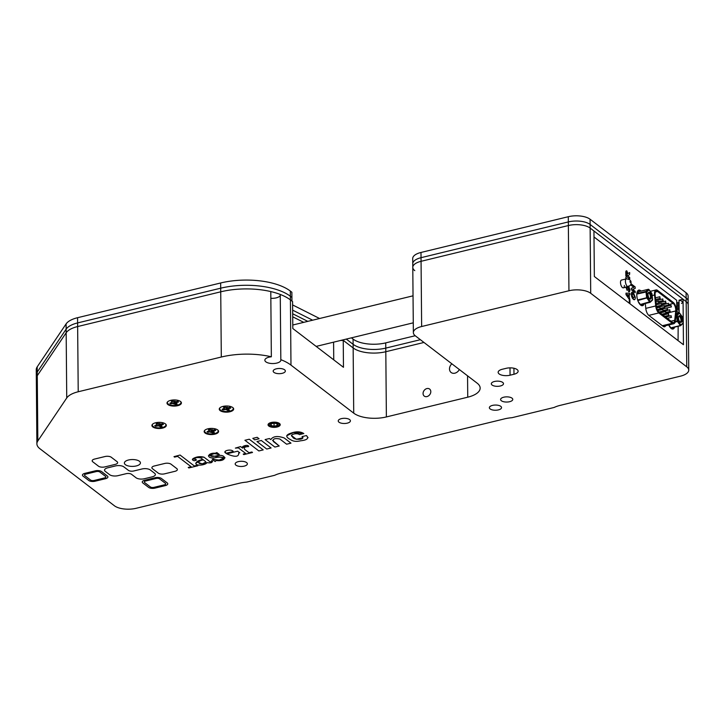 <?xml version="1.0" encoding="UTF-8"?>
<svg xmlns="http://www.w3.org/2000/svg" width="725" height="725" viewBox="0 0 725 725"><rect width="100%" height="100%" fill="white"/><g stroke="black" fill="none" stroke-linecap="round" stroke-linejoin="round"><path stroke-width="1.09" d="M413.277 322.824L316.173 346.396M413.042 295.818L292.782 325.008L413.042 295.827M176.791 468.604L171.046 464.199A4.658 1.985 179.5 0 0 164.711 463.465L154.298 465.994A4.658 1.985 179.5 0 0 152.477 468.713L158.222 473.108A4.658 1.985 179.5 0 0 164.557 473.842L174.961 471.313A4.658 1.985 179.5 0 0 176.791 468.604M423.065 393.512A4.423 3.507 -52.6 0 0 424.243 396.086A4.423 3.507 -52.6 0 0 428.466 395.895A4.423 3.507 -52.6 0 0 430.804 391.627A4.423 3.507 -52.6 0 0 429.626 389.062A4.423 3.507 -52.6 0 0 425.403 389.243A4.423 3.507 -52.6 0 0 423.065 393.512M451.847 363.796A6.09 4.83 -52.6 0 0 449.5 368.971A6.09 4.83 -52.6 0 0 451.131 372.505A6.09 4.83 -52.6 0 0 459.351 369.542M136.291 465.939A8.029 3.426 179.5 0 0 140.433 462.894A8.029 3.426 179.5 0 0 128.524 459.994A8.029 3.426 179.5 0 0 124.383 463.039A8.029 3.426 179.5 0 0 136.291 465.939M177.688 405.683A7.214 3.081 179.5 0 0 180.77 401.695A7.214 3.081 179.5 0 0 170.719 400.345A7.214 3.081 179.5 0 0 167.62 401.813A7.214 3.081 179.5 0 0 169.333 405.32A7.214 3.081 179.5 0 0 177.688 405.683M214.872 434.157A7.214 3.081 179.5 0 0 217.953 430.17A7.214 3.081 179.5 0 0 207.903 428.819A7.214 3.081 179.5 0 0 204.794 430.278A7.214 3.081 179.5 0 0 206.507 433.786A7.214 3.081 179.5 0 0 214.872 434.157M277.068 427.007A6.09 2.601 179.5 0 0 280.222 424.696A6.09 2.601 179.5 0 0 271.186 422.503A6.09 2.601 179.5 0 0 268.042 424.805A6.09 2.601 179.5 0 0 277.068 427.007M37.193 366.868L37.238 372.088A24.034 10.259 -0.5 0 0 36.295 374.979A24.034 10.259 -0.5 0 1 37.238 372.088L66.138 329.141A24.034 10.259 -0.5 0 1 77.611 322.924L220.699 288.188A51.276 21.877 -0.5 0 1 290.381 296.271L291.912 297.449L291.867 292.229L290.335 291.051A51.276 21.877 -0.5 0 0 220.654 282.977L77.566 317.704A24.034 10.259 -0.5 0 0 66.093 323.921L37.193 366.868A24.034 10.259 -0.5 0 0 36.25 369.759L36.332 378.595A24.034 10.259 -0.5 0 1 37.265 375.713L66.165 332.766A24.034 10.259 -0.5 0 1 77.648 326.549L220.735 291.812A51.276 21.877 -0.5 0 1 290.408 299.896A51.276 21.877 -0.5 0 0 280.258 294.45L280.829 359.663A51.276 21.877 -0.5 0 1 290.979 365.11L353.718 413.15A24.034 10.259 179.5 0 0 386.38 416.938L467.743 397.191A24.034 10.259 179.5 0 0 480.158 388.083A24.034 10.259 179.5 0 0 477.168 383.181L415.353 335.856A16.023 6.833 -0.5 0 1 413.359 332.594A16.023 6.833 -0.5 0 1 421.642 326.522L568.935 290.761A16.023 6.833 -0.5 0 1 590.712 293.29L686.756 366.832A16.023 6.833 -0.5 0 1 688.75 370.094A16.023 6.833 -0.5 0 1 680.467 376.166L560.271 405.347A24.034 10.259 179.5 0 0 554.108 407.468L512.022 417.682A24.034 10.259 179.5 0 0 504.627 418.851L280.829 473.18A24.034 10.259 179.5 0 0 274.666 475.301L246.609 482.107A24.034 10.259 179.5 0 0 239.214 483.285L136.173 508.288A16.023 6.833 -0.5 0 1 114.405 505.769L39.893 448.712A24.034 10.259 -0.5 0 1 36.893 443.818A24.034 10.259 -0.5 0 1 37.836 440.927L66.736 397.98A24.034 10.259 -0.5 0 1 78.218 391.763L221.306 357.026A51.276 21.877 -0.5 0 1 271.349 356.791A8.011 3.417 179.5 0 0 269.002 357.171A8.011 3.417 179.5 0 0 264.861 360.198A8.011 3.417 179.5 0 0 276.751 363.098A8.011 3.417 179.5 0 0 280.883 360.062A8.011 3.417 179.5 0 0 280.829 359.663M270.842 298.292A8.011 3.417 179.5 0 0 276.18 297.884A8.011 3.417 179.5 0 0 280.267 295.247M282.206 373.33A6.09 2.601 179.5 0 0 285.351 371.028A6.09 2.601 179.5 0 0 276.316 368.826A6.09 2.601 179.5 0 0 273.171 371.137A6.09 2.601 179.5 0 0 282.206 373.33M244.216 466.13A6.09 2.601 179.5 0 0 247.361 463.828A6.09 2.601 179.5 0 0 238.335 461.626A6.09 2.601 179.5 0 0 235.181 463.928A6.09 2.601 179.5 0 0 244.216 466.13M347.266 423.155A6.09 2.601 179.5 0 0 350.411 420.844A6.09 2.601 179.5 0 0 341.384 418.642A6.09 2.601 179.5 0 0 338.24 420.953A6.09 2.601 179.5 0 0 347.266 423.155M498.383 409.897A6.09 2.601 179.5 0 0 501.537 407.595A6.09 2.601 179.5 0 0 492.502 405.393A6.09 2.601 179.5 0 0 489.357 407.704A6.09 2.601 179.5 0 0 498.383 409.897M509.63 401.704A6.09 2.601 179.5 0 0 512.774 399.393A6.09 2.601 179.5 0 0 503.748 397.2A6.09 2.601 179.5 0 0 500.594 399.502A6.09 2.601 179.5 0 0 509.63 401.704M500.341 385.99A6.09 2.601 179.5 0 0 503.494 383.688A6.09 2.601 179.5 0 0 494.459 381.486A6.09 2.601 179.5 0 0 491.314 383.788A6.09 2.601 179.5 0 0 500.341 385.99M162.608 428.094A7.214 3.081 179.5 0 0 165.69 424.107A7.214 3.081 179.5 0 0 155.639 422.757A7.214 3.081 179.5 0 0 152.54 424.216A7.214 3.081 179.5 0 0 154.253 427.723A7.214 3.081 179.5 0 0 162.608 428.094M229.952 411.746A7.214 3.081 179.5 0 0 233.024 407.758A7.214 3.081 179.5 0 0 222.974 406.408A7.214 3.081 179.5 0 0 219.874 407.876A7.214 3.081 179.5 0 0 221.587 411.383A7.214 3.081 179.5 0 0 229.952 411.746M212.624 461.399L212.135 460.701L211.392 460.882C211.881 461.771 211.365 462.024 209.86 461.653C211.365 462.033 211.881 461.78 211.392 460.882L212.135 460.701C212.806 462.641 211.066 463.266 206.906 462.595C206.172 464.825 197.282 466.293 195.922 463.864C195.832 461.897 198.133 460.438 202.837 459.478L200.879 457.973C197.762 457.185 195.505 457.548 194.11 459.07C197.028 459.614 197.064 460.167 194.218 460.728C192.062 460.103 191.835 459.315 193.539 458.354C196.792 456.623 200.29 456.243 204.051 457.212L209.86 461.653L204.051 457.203L197.155 457.122L192.397 459.568M203.353 459.868C199.239 460.683 197.889 461.879 199.321 463.456C203.453 464.218 205.556 463.601 205.619 461.608L203.353 459.868M340.605 340.469A12.017 5.129 -0.5 0 0 343.233 340.342L343.469 367.303L292.809 328.516L292.574 301.555L290.408 299.896L291.939 301.065L291.912 297.449L290.381 296.271L290.979 365.11M343.233 340.342L353.147 347.937A24.034 10.259 179.5 0 0 385.809 351.725L423.98 342.454L385.809 351.725L386.38 416.938M414.791 270.642A16.023 6.833 -0.5 0 1 412.788 267.371A16.023 6.833 -0.5 0 1 421.071 261.308L568.364 225.547A16.023 6.833 -0.5 0 1 590.141 228.076L593.947 230.994L594.346 276.497L683.448 344.728L683.059 299.217L686.185 301.618A16.023 6.833 -0.5 0 1 688.179 304.881L688.75 370.094M36.893 443.818L36.332 378.595A24.034 10.259 -0.5 0 1 37.265 375.713L66.165 332.766A24.034 10.259 -0.5 0 1 77.648 326.549L220.735 291.812A51.276 21.877 -0.5 0 1 270.788 291.568L271.349 356.791M683.059 299.217L679.035 300.195L679.144 312.738M678.165 326.268L678.074 340.605M679.035 300.195A5.256 2.238 -0.5 0 1 681.509 303.476M502.298 369.261A8.029 3.426 179.5 0 0 498.147 372.306A8.029 3.426 179.5 0 0 510.056 375.206L513.98 374.254A8.029 3.426 179.5 0 0 518.13 371.209A8.029 3.426 179.5 0 0 506.222 368.309L502.298 369.261M92.746 461.78L98.491 466.184A4.658 1.985 179.5 0 0 104.826 466.918L115.23 464.39A4.658 1.985 179.5 0 0 117.06 461.671L111.315 457.276A4.658 1.985 179.5 0 0 104.98 456.542L94.576 459.07A4.658 1.985 179.5 0 0 92.746 461.78M259.088 438.788L257.157 437.302L252.807 438.362L254.738 439.839L259.088 438.788L257.157 437.302L252.807 438.362M263.202 449.89L249.264 439.214L244.923 440.274L258.852 450.95L263.202 449.899L249.264 439.223L244.914 440.274M245.73 453.497L243.201 454.104L245.721 453.487L238.416 447.896L235.362 448.104L240.573 446.582L242.558 448.095C240.374 446.219 249.273 443.908 248.34 446.654L244.044 446.663L244.597 449.337L248.992 452.699L244.597 449.337M242.54 447.869L248.757 446.147M251.865 452.001L248.992 452.699L251.865 452.001L252.508 452.491L251.865 452.001M252.499 452.491L243.836 454.593L243.201 454.104M226.762 453.841C234.963 457.312 238.933 457.067 238.67 453.089C238.933 457.058 234.963 457.312 226.762 453.832L237.664 451.186L239.794 452.808L238.67 453.08L239.794 452.817M167.756 483.829A4.658 1.985 179.5 0 0 167.176 482.877L161.412 478.455A4.658 1.985 179.5 0 0 155.078 477.721L144.674 480.249A4.658 1.985 179.5 0 0 142.263 482.016M117.64 462.623A4.658 1.985 179.5 0 0 117.06 461.671L111.315 457.267A4.658 1.985 179.5 0 0 104.98 456.532L94.576 459.061A4.658 1.985 179.5 0 0 92.166 460.828M177.371 469.546A4.658 1.985 179.5 0 0 176.791 468.595L171.046 464.199A4.658 1.985 179.5 0 0 164.711 463.465L154.298 465.985A4.658 1.985 179.5 0 0 151.897 467.752M155.377 474.503A6.153 2.628 179.5 0 0 154.615 473.253L150.311 469.954A6.153 2.628 179.5 0 0 141.946 468.984L133.772 470.969A3.96 1.686 179.5 0 1 128.398 470.344L123.884 466.891A6.153 2.628 179.5 0 0 115.52 465.921L107.726 467.815A6.153 2.628 179.5 0 0 104.545 470.144M107.916 476.923A4.658 1.985 179.5 0 0 107.336 475.972L101.591 471.576A4.658 1.985 179.5 0 0 95.256 470.842L84.852 473.362A4.658 1.985 179.5 0 0 82.442 475.138M173.991 456.65L174.58 457.112L177.607 456.378L191.146 466.746L188.219 467.453L188.853 467.942L197.898 465.749L197.263 465.26L194.336 465.967L180.081 455.046L173.991 456.65L180.081 455.046L194.336 465.967L197.263 465.26L197.898 465.74M191.137 466.737L188.219 467.453M194.064 458.925L196.475 459.967M202.828 459.469L195.705 463.23M223.554 458.209L219.158 460.067L212.271 459.315L215.144 461.526L216.204 460.52C227.795 461.952 226.744 453.197 216.168 455.898C212.153 456.832 210.096 456.469 210.005 454.792C212.706 453.424 215.515 453.37 218.452 454.62L219.258 454.421L216.857 452.59L208.392 455.844M209.643 455.445L225.031 457.828M271.096 447.978L261.317 440.492L256.967 441.543L266.746 449.038L271.096 447.978L261.317 440.492L256.967 441.552M279.216 446.002L273.443 441.588C272.546 438.87 274.675 438.009 279.832 439.006L286.62 444.208L290.97 443.147L284.227 437.982C277.584 435.643 273.108 436.178 270.788 439.595L269.401 438.525L265.096 439.577L274.866 447.062L279.216 446.011L272.537 440.311M308.053 437.664L306.43 435.553L302.053 436.613C306.004 439.74 293.525 440.564 292.574 436.776C288.632 434.619 297.196 432.517 299.434 434.619L303.811 433.55L293.462 432.544L286.728 435.743M291.396 435.48L296.326 439.296L303.005 437.809M84.463 475.12A2.637 1.124 179.5 0 0 84.798 475.654L90.543 480.05A2.637 1.124 179.5 0 0 94.123 480.467L104.527 477.938A2.637 1.124 179.5 0 0 105.895 476.941M144.284 481.998A2.637 1.124 179.5 0 0 144.619 482.533L150.383 486.946A2.637 1.124 179.5 0 0 153.972 487.363L164.376 484.844A2.637 1.124 179.5 0 0 165.735 483.847M198.351 462.432L202.257 463.9L205.9 462.097M225.04 451.865L226.037 453.279L233.26 451.53C231.592 448.431 221.442 450.986 226.046 453.288L233.269 451.53M265.096 439.577L269.401 438.534L270.788 439.595C273.108 436.187 277.584 435.653 284.227 437.991L290.97 443.156M303.811 433.55C300.358 431.375 295.954 431.284 290.607 433.287C285.568 434.973 285.532 437.066 290.48 439.567C293.018 441.416 296.389 441.833 300.594 440.791C307.173 440.084 309.122 438.335 306.43 435.562L302.053 436.622M235.362 448.104L240.573 446.582L242.558 448.104M219.258 454.43L216.857 452.59L216.023 453.333C207.649 452.155 205.447 459.016 214.935 457.765C219.331 456.777 222.185 457.022 223.499 458.49C220.781 460.402 217.382 460.593 213.295 459.07L212.271 459.324M159.645 478.89A2.637 1.124 179.5 0 0 156.056 478.482L145.653 481.001A2.637 1.124 179.5 0 0 144.619 482.542L150.383 486.955A2.637 1.124 179.5 0 0 153.972 487.372L164.376 484.844A2.637 1.124 179.5 0 0 165.409 483.312L159.645 478.89M154.942 488.124L165.354 485.596A4.658 1.985 179.5 0 0 167.176 482.877L161.412 478.464A4.658 1.985 179.5 0 0 155.078 477.73L144.674 480.258A4.658 1.985 179.5 0 0 142.843 482.968L148.616 487.381A4.658 1.985 179.5 0 0 154.942 488.124M85.831 474.123A2.637 1.124 179.5 0 0 84.798 475.654L90.543 480.059A2.637 1.124 179.5 0 0 94.123 480.476L104.536 477.947A2.637 1.124 179.5 0 0 105.569 476.407L99.823 472.011A2.637 1.124 179.5 0 0 96.235 471.594L85.831 474.123M95.102 481.219L105.506 478.699A4.658 1.985 179.5 0 0 107.336 475.981L101.591 471.576A4.658 1.985 179.5 0 0 95.256 470.842L84.852 473.371A4.658 1.985 179.5 0 0 83.022 476.089L88.767 480.485A4.658 1.985 179.5 0 0 95.102 481.219M105.315 471.404L109.62 474.694A6.153 2.628 179.5 0 0 117.985 475.663L126.15 473.688A3.96 1.686 179.5 0 1 131.533 474.304L136.046 477.766A6.153 2.628 179.5 0 0 144.411 478.736L152.196 476.842A6.153 2.628 179.5 0 0 154.615 473.253L150.311 469.963A6.153 2.628 179.5 0 0 141.946 468.993L133.772 470.978A3.96 1.686 179.5 0 1 128.398 470.353L123.884 466.9A6.153 2.628 179.5 0 0 115.52 465.93L107.726 467.815A6.153 2.628 179.5 0 0 105.315 471.404M629.255 300.105L629.282 303.249L629.255 300.105L629.907 300.594L629.934 303.748M626.4 278.862C629.898 279.343 631.412 280.729 630.94 283.022C631.33 284.3 630.442 285.505 628.294 286.647A4.006 1.74 -103.6 0 1 625.412 281.273A4.006 1.74 -103.6 0 1 626.4 278.862L621.488 280.058A4.006 1.74 76.4 0 0 620.5 282.469A4.006 1.74 76.4 0 0 623.382 287.843A4.006 1.74 76.4 0 0 624.37 285.433M641.063 291.069A8.011 3.48 76.4 0 0 638.761 290.109A8.011 3.48 76.4 0 0 636.786 294.93A8.011 3.48 76.4 0 0 642.54 305.687A8.011 3.48 76.4 0 0 644.153 303.775M641.806 305.687A8.011 3.48 76.4 0 0 642.749 304.119M668.731 324.945A8.011 3.48 76.4 0 0 673.036 329.023A8.011 3.48 76.4 0 0 674.64 327.12M672.293 329.023A8.011 3.48 76.4 0 0 673.235 327.464M645.313 303.494L645.776 308.288A6.407 2.782 76.4 0 0 648.875 315.42L663.121 326.332A6.407 2.782 76.4 0 0 664.589 326.767A6.407 2.782 76.4 0 0 665.713 325.679M639.658 291.405A8.011 3.48 76.4 0 0 638.1 290.453M678.745 312.665L676.787 311.17L676.688 300.295L594.002 236.984M635.218 292.719L631.348 289.746L631.339 288.296L633.858 287.336L631.312 285.387L631.303 283.992L635.173 286.955L635.182 288.459L632.707 289.402L635.209 291.323L635.218 292.719L631.339 289.755L631.33 288.296L633.849 287.336L631.303 285.387L631.303 284.001M634.447 299.715L632.39 298.256L631.502 296.008L632.191 292.057M626.509 278.835L625.856 277.285L625.865 278.989L625.856 277.294M629.191 291.849L628.539 291.713L629.209 289.239L628.657 287.372L627.75 290.154L626.98 290.236L625.883 286.837L626.98 290.236L627.741 290.163M627.071 286.429L626.536 287.308L626.917 288.804L627.506 286.837M629.898 300.304L626.001 294.613L625.983 293.136L629.844 293.353L629.853 294.83L628.965 294.758L629.898 300.313L626.001 294.613L625.992 293.136M629.708 278.944L625.838 275.989L625.811 272.944C625.693 271.232 626.047 270.57 626.862 270.951L627.95 273.588L629.653 272.537L629.672 274.168L628.058 275.989L629.708 277.557L629.717 278.953L625.847 275.98L625.82 272.944C625.702 271.232 626.056 270.57 626.862 270.951M628.339 296.597L628.321 294.703L626.944 294.595L628.339 296.607L628.321 294.703L626.944 294.586M633.342 297.921L634.665 296.897L633.297 293.824L631.982 294.848L633.342 297.921L634.665 296.897L633.287 293.824L632.481 293.516M627.415 275.808L626.908 272.373L626.472 275.083L627.415 275.808L626.908 272.373L626.463 272.799M628.647 285.976L629.862 289.764C629.88 291.486 629.445 292.139 628.548 291.713L629.209 289.239L628.666 287.372L628.267 287.743M626.917 288.804L627.515 286.837M635.308 297.386C635.236 299.561 634.592 300.213 633.378 299.334L632.39 298.256L631.339 294.368C631.421 292.193 632.073 291.55 633.297 292.447L635.308 297.386M627.95 273.588L629.662 272.537M629.853 294.83L628.965 294.758M333.745 359.854L333.591 342.173M303.739 322.353L292.71 316.807M676.769 309.811A4.06 1.731 -0.5 0 1 679.126 310.001M676.76 308.551A5.256 2.238 -0.5 0 1 679.117 308.687A5.256 2.238 -0.5 0 0 676.76 308.551M676.778 309.956A4.767 2.03 -0.5 0 1 679.126 310.11M676.724 303.766A4.06 1.731 -0.5 0 1 679.071 303.956M676.706 302.506A5.256 2.238 -0.5 0 1 679.062 302.642M676.76 308.306A4.06 1.731 -0.5 0 1 679.107 308.487M676.751 307.038A5.256 2.238 -0.5 0 1 679.098 307.173A5.256 2.238 -0.5 0 0 676.751 307.038M676.751 306.793A4.06 1.731 -0.5 0 1 679.098 306.983M676.733 305.524A5.256 2.238 -0.5 0 1 679.089 305.66M676.733 305.279A4.06 1.731 -0.5 0 1 679.08 305.47M676.724 304.011A5.256 2.238 -0.5 0 1 679.071 304.147M269.863 425.783A4.876 2.075 179.5 0 0 270.543 426.182A4.876 2.075 179.5 0 0 277.738 426.119A4.876 2.075 179.5 0 0 278.391 423.717A4.876 2.075 179.5 0 0 271.775 422.947A4.876 2.075 179.5 0 0 269.863 425.783M272.319 422.285L269.917 423.164C268.341 423.763 268.069 424.515 269.102 425.421L270.543 426.182M277.738 426.119L278.636 425.693A6.09 2.601 179.5 0 0 279.497 425.167L279.895 423.88M275.808 426.037A3.471 1.477 179.5 0 0 277.095 425.493L277.167 424.016A3.471 1.477 179.5 0 0 277.167 424.016A3.471 1.477 179.5 0 0 274.195 423.273A3.471 1.477 179.5 0 0 271.159 424.007L271.096 425.493L274.059 426.237A3.471 1.477 179.5 0 0 275.808 426.037M271.068 423.155L271.096 425.493A3.471 1.477 179.5 0 0 274.059 426.237L277.095 425.493A3.471 1.477 179.5 0 0 277.186 424.025M274.032 423.273L274.059 426.237M277.086 423.953L277.095 425.493M271.159 424.007A3.471 1.477 179.5 0 0 271.096 425.493A5.274 1.849 8.2 0 1 271.05 425.457M271.63 422.403A5.274 1.849 8.2 0 1 272.437 422.376M228.547 409.444L228.393 408.873L230.786 408.039A4.531 1.93 179.5 0 0 229.907 407.368L227.016 407.812L225.103 406.807A4.531 1.93 179.5 0 0 223.517 407.196L224.523 408.42L222.131 409.253A4.531 1.93 179.5 0 0 223.01 409.924L225.901 409.471L227.813 410.477A4.531 1.93 179.5 0 0 229.399 410.096L228.547 409.444M228.275 407.749L228.393 408.873M229.172 407.541L229.236 408.411M224.451 406.924L224.369 407.849M224.668 406.879L224.523 408.42M223.227 408.664L223.01 409.924M224.514 408.429L224.56 409.553M225.937 407.45L225.901 409.471M227.088 407.812L226.961 409.824M228.438 409.054A4.187 1.785 -0.5 0 1 227.741 409.19L227.133 407.051M227.741 409.19L227.813 410.477M232.816 407.577A6.797 2.9 -0.5 0 1 229.299 411.256A6.797 2.9 -0.5 0 1 220.509 410.087A6.797 2.9 -0.5 0 1 220.083 407.695M155.893 425.013L155.676 426.273L158.567 425.82L160.479 426.826A4.531 1.93 179.5 0 0 162.065 426.445L161.059 425.212L163.442 424.379A4.531 1.93 179.5 0 0 162.572 423.708L159.681 424.161L157.769 423.155A4.531 1.93 179.5 0 0 156.183 423.536L157.189 424.768L154.797 425.602A4.531 1.93 179.5 0 0 155.159 425.956A4.531 1.93 179.5 0 0 155.676 426.273M157.117 423.273L157.035 424.197M157.334 423.228L157.225 425.892M161.838 423.889L161.902 424.759M160.932 424.089L161.059 425.212M165.481 423.926A6.797 2.9 -0.5 0 1 161.965 427.605A6.797 2.9 -0.5 0 1 153.174 426.436A6.797 2.9 -0.5 0 1 152.748 424.034M158.603 423.79L158.567 425.82M159.754 424.161L159.618 426.173M161.104 425.403A4.187 1.785 -0.5 0 1 160.406 425.53L159.799 423.4M160.406 425.53L160.479 426.826M172.015 400.907A4.531 1.93 179.5 0 0 171.263 401.133L172.115 401.786L172.296 403.49L175.55 404.423A4.531 1.93 179.5 0 0 177.136 404.033L176.139 402.81L178.522 401.976A4.531 1.93 179.5 0 0 177.652 401.306L174.761 401.759L172.849 400.753A4.531 1.93 179.5 0 0 172.015 400.907M176.918 401.487L176.982 402.348M176.012 401.686L176.139 402.81M176.184 402.991A4.187 1.785 -0.5 0 1 175.486 403.127L175.55 404.423M175.486 403.127L174.879 400.988M174.834 401.75L174.698 403.762M173.683 401.387L173.647 403.417M170.973 402.602L170.756 403.861L172.296 403.49M172.414 400.825L172.269 402.357L169.877 403.191A4.531 1.93 179.5 0 0 170.756 403.861M180.561 401.523A6.797 2.9 -0.5 0 1 177.489 405.103A6.797 2.9 -0.5 0 1 169.777 404.813A6.797 2.9 -0.5 0 1 167.819 401.632M172.197 400.862L172.115 401.786M209.588 429.291L209.48 431.955L212.733 432.888A4.531 1.93 179.5 0 0 214.319 432.499L213.313 431.275L215.706 430.442A4.531 1.93 179.5 0 0 214.827 429.771L211.936 430.224L210.032 429.218A4.531 1.93 179.5 0 0 208.438 429.599L209.443 430.831L207.06 431.656A4.531 1.93 179.5 0 0 207.93 432.327L209.48 431.955M210.857 429.853L210.821 431.882M212.008 430.215L211.881 432.236M213.358 431.457A4.187 1.785 -0.5 0 1 212.661 431.593L212.062 429.454M212.661 431.593L212.733 432.888M213.195 430.152L213.313 431.275M214.093 429.952L214.156 430.822M209.371 429.336L209.298 430.251M217.745 429.988A6.797 2.9 -0.5 0 1 214.663 433.568A6.797 2.9 -0.5 0 1 206.96 433.287A6.797 2.9 -0.5 0 1 205.003 430.097M208.157 431.067L207.93 432.327M686.104 292.773L590.059 219.231A16.023 6.833 -0.5 0 0 568.291 216.712L420.989 252.463A16.023 6.833 -0.5 0 0 412.715 258.535L412.788 267.371A16.023 6.833 -0.5 0 1 421.071 261.308L568.364 225.547A16.023 6.833 -0.5 0 1 590.141 228.076L686.185 301.618A16.023 6.833 -0.5 0 1 688.179 304.881L688.152 301.256A16.023 6.833 -0.5 0 0 686.149 297.993A16.023 6.833 -0.5 0 1 688.152 301.256L688.107 296.036A16.023 6.833 -0.5 0 0 686.104 292.773L686.756 366.832M420.989 252.463L421.035 257.683A16.023 6.833 -0.5 0 0 412.761 263.755A16.023 6.833 -0.5 0 1 421.035 257.683L568.337 221.922A16.023 6.833 -0.5 0 1 590.105 224.451L686.149 297.993L590.105 224.451L590.712 293.29M351.435 337.841L353.075 339.092L353.12 344.312L346.296 339.092L353.12 344.312A24.034 10.259 179.5 0 0 385.782 348.1L420.373 339.699L385.782 348.1L385.809 351.725A24.034 10.259 179.5 0 1 353.147 347.937L353.718 413.15M342.726 339.952L353.147 347.937L353.12 344.312A24.034 10.259 179.5 0 0 385.782 348.1L385.736 342.88L415.198 335.729M292.683 313.762L307.79 321.365M292.655 310.146L312.629 320.196L292.655 310.146M292.61 304.926L319.589 318.502M353.075 339.092A24.034 10.259 179.5 0 0 385.736 342.88M421.642 326.522L421.035 257.683L568.337 221.922A16.023 6.833 -0.5 0 1 590.105 224.451L590.059 219.231M37.836 440.927L37.238 372.088L66.138 329.141A24.034 10.259 -0.5 0 1 77.611 322.924L220.699 288.188A51.276 21.877 -0.5 0 1 290.381 296.271L290.335 291.051M678.491 317.758A3.489 1.513 -103.6 0 1 678.745 316.245A3.489 1.513 -103.6 0 1 680.63 316.381A3.489 1.513 -103.6 0 1 681.862 320.341A3.489 1.513 -103.6 0 1 680.186 322.19A3.489 1.513 -103.6 0 1 678.491 317.758M679.887 321.909A2.855 1.242 76.4 0 0 680.286 321.954A2.855 1.242 76.4 0 0 680.993 320.242A2.855 1.242 76.4 0 0 678.944 316.408A2.855 1.242 76.4 0 0 678.609 316.635M680.367 325.715L671.123 327.972L670.408 327.492M675.963 314.868L676.561 314.722A0.643 0.562 46.9 0 1 677.331 315.176L678.002 321.084L677.141 321.112L676.47 315.203L677.331 315.176L679.506 313.137A0.643 0.562 46.9 0 0 678.736 312.683L678.908 312.674M679.216 312.774L682.361 317.151M682.08 316.653L683.013 322.924A0.643 0.562 46.9 0 1 682.896 323.522L680.721 325.561A0.643 0.562 46.9 0 1 680.494 325.679L677.141 321.112L675.22 321.574M683.05 323.051L680.847 324.954A0.643 0.562 46.9 0 1 680.721 325.561A0.643 0.643 0 0 1 680.431 325.715L671.123 327.972M676.47 315.203L675.908 315.339M668.758 324.936L670.879 327.836L680.195 325.57L680.847 324.954L678.002 321.084L675.038 322.263M647.996 294.413A3.489 1.513 -103.6 0 1 648.259 292.9A3.489 1.513 -103.6 0 1 650.144 293.036A3.489 1.513 -103.6 0 1 651.376 296.996A3.489 1.513 -103.6 0 1 649.7 298.854A3.489 1.513 -103.6 0 1 647.996 294.413M649.401 298.573A2.855 1.242 76.4 0 0 649.799 298.609A2.855 1.242 76.4 0 0 650.506 296.897A2.855 1.242 76.4 0 0 648.458 293.072A2.855 1.242 76.4 0 0 648.123 293.29M645.975 291.731L646.075 291.377A0.643 0.562 46.9 0 1 646.845 291.831L647.516 297.739L646.655 297.767L645.975 291.731M651.594 293.308L651.875 293.815M652.563 299.706L652.527 299.579A0.643 0.562 46.9 0 1 652.409 300.177L650.234 302.216A0.643 0.562 46.9 0 1 650.008 302.334L646.655 297.767L637.619 299.96M650.37 301.999L640.628 304.636L639.921 304.147M638.571 291.939A0.643 0.562 46.9 0 1 638.933 291.604L639.06 291.568M636.84 293.616L646.075 291.377L648.25 289.338A0.643 0.562 46.9 0 1 649.02 289.792L646.845 291.831L636.804 294.087M636.786 295.12L637.103 297.948M638.19 301.482L640.393 304.491L650.361 301.609L647.516 297.739L637.819 300.549M648.73 289.438L651.857 293.67L652.527 299.579L650.361 301.609A0.643 0.562 46.9 0 1 650.234 302.216M662.632 299.443L663.23 300.558L662.632 299.443M655.074 294.25A5.193 2.257 76.4 0 0 655.128 295.211L656.297 306.186A5.193 2.257 76.4 0 0 658.798 311.841L672.302 322.19A5.193 2.257 76.4 0 0 673.489 322.534A5.193 2.257 76.4 0 0 674.73 320.296L675.727 310.98A5.193 2.257 76.4 0 0 673.217 303.476L657.539 291.477A5.193 2.257 76.4 0 0 656.361 291.124A5.193 2.257 76.4 0 0 655.074 294.25M676.362 310.545A6.407 2.782 76.4 0 0 673.208 302.379L657.53 290.372A6.407 2.782 76.4 0 0 656.071 289.946A6.407 2.782 76.4 0 0 654.557 294.984L655.726 305.959A6.407 2.782 76.4 0 0 658.808 312.946L672.311 323.287A6.407 2.782 76.4 0 0 673.779 323.722A6.407 2.782 76.4 0 0 675.31 320.958L676.307 311.641A6.407 2.782 76.4 0 0 676.362 310.545M668.296 303.802L668.894 304.917L668.296 303.802M658.463 301.763L659.07 302.887L658.463 301.763M664.218 306.167L664.816 307.282L664.218 306.167M669.619 310.309L670.217 311.424L669.619 310.309M662.722 309.865L663.321 310.989L662.722 309.865M668.387 314.224L668.985 315.339L668.387 314.224M670.96 316.191L671.558 317.305L670.96 316.191M665.55 312.049L666.148 313.173L665.55 312.049M659.804 307.654L660.403 308.768L659.804 307.654M667.054 308.343L667.653 309.457L667.054 308.343M661.39 303.983L661.988 305.098L661.39 303.983M658.237 310.028L657.856 309.385M670.87 305.769L671.468 306.883L670.87 305.769M665.459 301.627L666.058 302.751L665.459 301.627M659.714 297.223L660.312 298.347L659.714 297.223M662.668 314.016A5.193 2.257 -103.6 0 1 662.65 314.152L662.587 314.75M467.552 375.822L467.743 397.191M66.093 323.921L66.736 397.98M77.566 317.704L78.218 391.763M220.654 282.977L221.306 357.026M568.291 216.712L568.935 290.761M509.992 367.856L510.056 375.206M513.934 368.246L513.98 374.254M676.561 314.722L678.736 312.683L676.126 313.318M638.997 291.568L648.304 289.311L638.933 291.604L636.849 293.562M651.82 293.426L648.975 289.556A0.643 0.643 0 0 0 648.304 289.311L648.422 289.329M662.315 325.715L672.311 323.287M658.808 312.946L648.812 315.366M645.785 308.37L655.726 305.959M654.557 294.984L652.147 295.564M671.015 321.202L674.73 320.296M662.65 314.152L675.727 310.98M669.103 304.482L673.217 303.476M655.463 291.976L657.539 291.477M629.762 281.78L630.542 282.369L629.762 281.78M412.788 267.371L413.359 332.594M670.453 327.736L669.447 326.359M676.135 313.3L678.79 312.656M682.307 316.771L679.461 312.892M683.095 322.987L682.424 317.079M652.609 299.642L651.938 293.734M639.967 304.391L638.961 303.014M636.858 293.462L638.707 291.722M640.628 304.636L649.944 302.37M659.061 301.573L663.23 300.558M664.78 305.914L668.894 304.917M656.025 303.621L659.07 302.887M660.611 308.306L664.816 307.282M666.329 312.366L670.217 311.424M659.034 312.022L663.321 310.989M664.716 316.372L668.985 315.339M667.29 318.347L671.558 317.305M661.88 314.206L666.148 313.173M657.194 309.548L660.403 308.768M663.529 310.454L667.653 309.457M656.333 306.476L661.988 305.098M667.417 307.871L671.468 306.883M661.952 303.748L666.058 302.751M655.59 299.488L660.312 298.347M655.409 297.821L659.922 296.724M659.233 302.688L665.668 301.129M665.024 306.738L671.069 305.27M656.152 304.799L661.59 303.485M657.512 310.2L667.254 307.835M656.642 307.971L660.013 307.146M660.185 312.901L665.758 311.551M665.586 317.042L671.16 315.692M663.013 315.076L668.595 313.717M657.747 310.617L662.931 309.367M659.433 312.33L669.827 309.802M656.542 307.581L664.426 305.669M655.853 301.953L658.672 301.265M662.17 304.835L668.504 303.295M673.779 323.722L663.103 326.313M656.071 289.946L650.289 291.341M655.717 300.676L662.84 298.945M628.294 286.647L623.382 287.843"/></g></svg>
